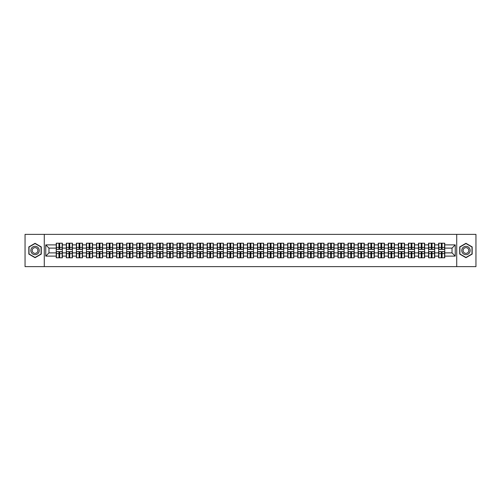 <?xml version="1.0" encoding="UTF-8"?>
<svg xmlns="http://www.w3.org/2000/svg" width="501" height="501" viewBox="0 0 501 501"><rect width="100%" height="100%" fill="white"/><g stroke="black" fill="none" stroke-linecap="round" stroke-linejoin="round"><path stroke-width="0.75" d="M456.724 266.626L475.95 266.626L475.95 234.374L456.724 234.374L456.724 266.626L44.276 266.626L44.276 234.374L25.05 234.374L25.05 266.626L44.276 266.626M456.724 234.374L44.276 234.374M452.021 252.886L452.021 248.114L444.763 248.114L444.763 252.886L452.021 252.886L455.246 256.111L455.246 244.889L444.763 244.889L444.763 243.21L438.632 243.21L438.632 248.114L434.699 248.114L434.699 252.886L438.632 252.886L438.632 248.114M455.246 256.111L444.763 256.111L444.763 257.79L438.632 257.79L438.632 256.111L434.699 256.111L434.699 257.79L428.568 257.79L428.568 256.111L424.635 256.111L424.635 257.79L418.504 257.79L418.504 256.111L414.571 256.111L414.571 257.79L408.447 257.79L408.447 256.111L404.507 256.111L404.507 257.79L398.383 257.79L398.383 256.111L394.444 256.111L394.444 257.79L388.319 257.79L388.319 256.111L384.386 256.111L384.386 257.79L378.255 257.79L378.255 256.111L374.322 256.111L374.322 257.79L368.191 257.79L368.191 256.111L364.258 256.111L364.258 257.79L358.127 257.79L358.127 256.111L354.194 256.111L354.194 257.79L348.063 257.79L348.063 256.111L344.131 256.111L344.131 257.79L338.006 257.79L338.006 256.111L334.067 256.111L334.067 257.79L327.942 257.79L327.942 256.111L324.003 256.111L324.003 257.79L317.878 257.79L317.878 256.111L313.939 256.111L313.939 257.79L307.814 257.79L307.814 256.111L303.882 256.111L303.882 257.79L297.751 257.79L297.751 256.111L293.818 256.111L293.818 257.79L287.687 257.79L287.687 256.111L283.754 256.111L283.754 257.79L277.623 257.79L277.623 256.111L273.69 256.111L273.69 257.79L267.559 257.79L267.559 256.111L263.626 256.111L263.626 257.79L257.501 257.79L257.501 256.111L253.562 256.111L253.562 257.79L247.438 257.79L247.438 256.111L243.499 256.111L243.499 257.79L237.374 257.79L237.374 256.111L233.441 256.111L233.441 257.79L227.31 257.79L227.31 256.111L223.377 256.111L223.377 257.79L217.246 257.79L217.246 256.111L213.313 256.111L213.313 257.79L207.182 257.79L207.182 256.111L203.249 256.111L203.249 257.79L197.118 257.79L197.118 256.111L193.186 256.111L193.186 257.79L187.061 257.79L187.061 256.111L183.122 256.111L183.122 257.79L176.997 257.79L176.997 256.111L173.058 256.111L173.058 257.79L166.933 257.79L166.933 256.111L162.994 256.111L162.994 257.79L156.869 257.79L156.869 256.111L152.937 256.111L152.937 257.79L146.806 257.79L146.806 256.111L142.873 256.111L142.873 257.79L136.742 257.79L136.742 256.111L132.809 256.111L132.809 257.79L126.678 257.79L126.678 256.111L122.745 256.111L122.745 257.79L116.614 257.79L116.614 256.111L112.681 256.111L112.681 257.79L106.556 257.79L106.556 256.111L102.617 256.111L102.617 257.79L96.493 257.79L96.493 256.111L92.553 256.111L92.553 257.79L86.429 257.79L86.429 256.111L82.496 256.111L82.496 257.79L76.365 257.79L76.365 256.111L72.432 256.111L72.432 257.79L66.301 257.79L66.301 256.111L62.368 256.111L62.368 257.79L56.237 257.79L56.237 256.111L45.754 256.111L45.754 244.889L56.237 244.889L56.237 248.114L48.979 248.114L48.979 252.886L56.237 252.886L56.237 248.114M438.632 244.889L434.699 244.889L434.699 243.21L428.568 243.21L428.568 244.889L424.635 244.889L424.635 243.21L418.504 243.21L418.504 244.889L414.571 244.889L414.571 243.21L408.447 243.21L408.447 244.889L404.507 244.889L404.507 243.21L398.383 243.21L398.383 244.889L394.444 244.889L394.444 243.21L388.319 243.21L388.319 244.889L384.386 244.889L384.386 243.21L378.255 243.21L378.255 244.889L374.322 244.889L374.322 243.21L368.191 243.21L368.191 244.889L364.258 244.889L364.258 243.21L358.127 243.21L358.127 244.889L354.194 244.889L354.194 243.21L348.063 243.21L348.063 244.889L344.131 244.889L344.131 243.21L338.006 243.21L338.006 244.889L334.067 244.889L334.067 243.21L327.942 243.21L327.942 244.889L324.003 244.889L324.003 243.21L317.878 243.21L317.878 244.889L313.939 244.889L313.939 243.21L307.814 243.21L307.814 244.889L303.882 244.889L303.882 243.21L297.751 243.21L297.751 244.889L293.818 244.889L293.818 243.21L287.687 243.21L287.687 244.889L283.754 244.889L283.754 243.21L277.623 243.21L277.623 244.889L273.69 244.889L273.69 243.21L267.559 243.21L267.559 244.889L263.626 244.889L263.626 243.21L257.501 243.21L257.501 244.889L253.562 244.889L253.562 243.21L247.438 243.21L247.438 244.889L243.499 244.889L243.499 243.21L237.374 243.21L237.374 244.889L233.441 244.889L233.441 243.21L227.31 243.21L227.31 244.889L223.377 244.889L223.377 243.21L217.246 243.21L217.246 244.889L213.313 244.889L213.313 243.21L207.182 243.21L207.182 244.889L203.249 244.889L203.249 243.21L197.118 243.21L197.118 244.889L193.186 244.889L193.186 243.21L187.061 243.21L187.061 244.889L183.122 244.889L183.122 243.21L176.997 243.21L176.997 244.889L173.058 244.889L173.058 243.21L166.933 243.21L166.933 244.889L162.994 244.889L162.994 243.21L156.869 243.21L156.869 244.889L152.937 244.889L152.937 243.21L146.806 243.21L146.806 244.889L142.873 244.889L142.873 243.21L136.742 243.21L136.742 244.889L132.809 244.889L132.809 243.21L126.678 243.21L126.678 244.889L122.745 244.889L122.745 243.21L116.614 243.21L116.614 244.889L112.681 244.889L112.681 243.21L106.556 243.21L106.556 244.889L102.617 244.889L102.617 243.21L96.493 243.21L96.493 244.889L92.553 244.889L92.553 243.21L86.429 243.21L86.429 244.889L82.496 244.889L82.496 243.21L76.365 243.21L76.365 244.889L72.432 244.889L72.432 243.21L66.301 243.21L66.301 244.889L62.368 244.889L62.368 243.21L56.237 243.21L56.237 244.889M438.632 252.886L438.632 256.111M434.699 252.886L434.699 256.111M434.699 244.889L434.699 248.114M424.635 252.886L428.568 252.886L428.568 248.114L424.635 248.114L424.635 256.111M428.568 252.886L428.568 256.111M428.568 244.889L428.568 248.114M424.635 244.889L424.635 248.114M414.571 252.886L418.504 252.886L418.504 248.114L414.571 248.114L414.571 256.111M418.504 252.886L418.504 256.111M418.504 244.889L418.504 248.114M414.571 244.889L414.571 248.114M404.507 252.886L408.447 252.886L408.447 248.114L404.507 248.114L404.507 256.111M408.447 252.886L408.447 256.111M408.447 244.889L408.447 248.114M404.507 244.889L404.507 248.114M394.444 252.886L398.383 252.886L398.383 248.114L394.444 248.114L394.444 256.111M398.383 252.886L398.383 256.111M398.383 244.889L398.383 248.114M394.444 244.889L394.444 248.114M384.386 252.886L388.319 252.886L388.319 248.114L384.386 248.114L384.386 256.111M388.319 252.886L388.319 256.111M388.319 244.889L388.319 248.114M384.386 244.889L384.386 248.114M374.322 252.886L378.255 252.886L378.255 248.114L374.322 248.114L374.322 256.111M378.255 252.886L378.255 256.111M378.255 244.889L378.255 248.114M374.322 244.889L374.322 248.114M364.258 252.886L368.191 252.886L368.191 248.114L364.258 248.114L364.258 256.111M368.191 252.886L368.191 256.111M368.191 244.889L368.191 248.114M364.258 244.889L364.258 248.114M354.194 252.886L358.127 252.886L358.127 248.114L354.194 248.114L354.194 256.111M358.127 252.886L358.127 256.111M358.127 244.889L358.127 248.114M354.194 244.889L354.194 248.114M344.131 252.886L348.063 252.886L348.063 248.114L344.131 248.114L344.131 256.111M348.063 252.886L348.063 256.111M348.063 244.889L348.063 248.114M344.131 244.889L344.131 248.114M334.067 252.886L338.006 252.886L338.006 248.114L334.067 248.114L334.067 256.111M338.006 252.886L338.006 256.111M338.006 244.889L338.006 248.114M334.067 244.889L334.067 248.114M324.003 252.886L327.942 252.886L327.942 248.114L324.003 248.114L324.003 256.111M327.942 252.886L327.942 256.111M327.942 244.889L327.942 248.114M324.003 244.889L324.003 248.114M313.939 252.886L317.878 252.886L317.878 248.114L313.939 248.114L313.939 256.111M317.878 252.886L317.878 256.111M317.878 244.889L317.878 248.114M313.939 244.889L313.939 248.114M303.882 252.886L307.814 252.886L307.814 248.114L303.882 248.114L303.882 256.111M307.814 252.886L307.814 256.111M307.814 244.889L307.814 248.114M303.882 244.889L303.882 248.114M293.818 252.886L297.751 252.886L297.751 248.114L293.818 248.114L293.818 256.111M297.751 252.886L297.751 256.111M297.751 244.889L297.751 248.114M293.818 244.889L293.818 248.114M283.754 252.886L287.687 252.886L287.687 248.114L283.754 248.114L283.754 256.111M287.687 252.886L287.687 256.111M287.687 244.889L287.687 248.114M283.754 244.889L283.754 248.114M273.69 252.886L277.623 252.886L277.623 248.114L273.69 248.114L273.69 256.111M277.623 252.886L277.623 256.111M277.623 244.889L277.623 248.114M273.69 244.889L273.69 248.114M263.626 252.886L267.559 252.886L267.559 248.114L263.626 248.114L263.626 256.111M267.559 252.886L267.559 256.111M267.559 244.889L267.559 248.114M263.626 244.889L263.626 248.114M253.562 252.886L257.501 252.886L257.501 248.114L253.562 248.114L253.562 256.111M257.501 252.886L257.501 256.111M257.501 244.889L257.501 248.114M253.562 244.889L253.562 248.114M243.499 252.886L247.438 252.886L247.438 248.114L243.499 248.114L243.499 256.111M247.438 252.886L247.438 256.111M247.438 244.889L247.438 248.114M243.499 244.889L243.499 248.114M233.441 252.886L237.374 252.886L237.374 248.114L233.441 248.114L233.441 256.111M237.374 252.886L237.374 256.111M237.374 244.889L237.374 248.114M233.441 244.889L233.441 248.114M223.377 252.886L227.31 252.886L227.31 248.114L223.377 248.114L223.377 256.111M227.31 252.886L227.31 256.111M227.31 244.889L227.31 248.114M223.377 244.889L223.377 248.114M213.313 252.886L217.246 252.886L217.246 248.114L213.313 248.114L213.313 256.111M217.246 252.886L217.246 256.111M217.246 244.889L217.246 248.114M213.313 244.889L213.313 248.114M203.249 252.886L207.182 252.886L207.182 248.114L203.249 248.114L203.249 256.111M207.182 252.886L207.182 256.111M207.182 244.889L207.182 248.114M203.249 244.889L203.249 248.114M193.186 252.886L197.118 252.886L197.118 248.114L193.186 248.114L193.186 256.111M197.118 252.886L197.118 256.111M197.118 244.889L197.118 248.114M193.186 244.889L193.186 248.114M183.122 252.886L187.061 252.886L187.061 248.114L183.122 248.114L183.122 256.111M187.061 252.886L187.061 256.111M187.061 244.889L187.061 248.114M183.122 244.889L183.122 248.114M173.058 252.886L176.997 252.886L176.997 248.114L173.058 248.114L173.058 256.111M176.997 252.886L176.997 256.111M176.997 244.889L176.997 248.114M173.058 244.889L173.058 248.114M162.994 252.886L166.933 252.886L166.933 248.114L162.994 248.114L162.994 256.111M166.933 252.886L166.933 256.111M166.933 244.889L166.933 248.114M162.994 244.889L162.994 248.114M152.937 252.886L156.869 252.886L156.869 248.114L152.937 248.114L152.937 256.111M156.869 252.886L156.869 256.111M156.869 244.889L156.869 248.114M152.937 244.889L152.937 248.114M142.873 252.886L146.806 252.886L146.806 248.114L142.873 248.114L142.873 256.111M146.806 252.886L146.806 256.111M146.806 244.889L146.806 248.114M142.873 244.889L142.873 248.114M132.809 252.886L136.742 252.886L136.742 248.114L132.809 248.114L132.809 256.111M136.742 252.886L136.742 256.111M136.742 244.889L136.742 248.114M132.809 244.889L132.809 248.114M122.745 252.886L126.678 252.886L126.678 248.114L122.745 248.114L122.745 256.111M126.678 252.886L126.678 256.111M126.678 244.889L126.678 248.114M122.745 244.889L122.745 248.114M112.681 252.886L116.614 252.886L116.614 248.114L112.681 248.114L112.681 256.111M116.614 252.886L116.614 256.111M116.614 244.889L116.614 248.114M112.681 244.889L112.681 248.114M102.617 252.886L106.556 252.886L106.556 248.114L102.617 248.114L102.617 256.111M106.556 252.886L106.556 256.111M106.556 244.889L106.556 248.114M102.617 244.889L102.617 248.114M92.553 252.886L96.493 252.886L96.493 248.114L92.553 248.114L92.553 256.111M96.493 252.886L96.493 256.111M96.493 244.889L96.493 248.114M92.553 244.889L92.553 248.114M82.496 252.886L86.429 252.886L86.429 248.114L82.496 248.114L82.496 256.111M86.429 252.886L86.429 256.111M86.429 244.889L86.429 248.114M82.496 244.889L82.496 248.114M72.432 252.886L76.365 252.886L76.365 248.114L72.432 248.114L72.432 256.111M76.365 252.886L76.365 256.111M76.365 244.889L76.365 248.114M72.432 244.889L72.432 248.114M62.368 252.886L66.301 252.886L66.301 248.114L62.368 248.114L62.368 256.111M66.301 252.886L66.301 256.111M66.301 244.889L66.301 248.114M62.368 244.889L62.368 248.114M56.237 252.886L56.237 256.111M48.979 252.886L45.754 256.111M45.754 244.889L48.979 248.114M444.763 252.886L444.763 256.111M444.763 244.889L444.763 248.114M455.246 244.889L452.021 248.114M35.051 243.311L28.826 246.905L28.826 254.095L35.051 257.689L41.276 254.095L41.276 246.905L35.051 243.311M459.724 254.095L465.949 257.689L472.174 254.095L472.174 246.905L465.949 243.311L459.724 246.905L459.724 254.095M62.174 243.21L62.174 249.404L59.688 249.404L59.688 243.21M58.918 243.21L58.918 249.404L56.431 249.404L56.431 243.21M58.918 244.05L59.688 244.05M59.688 246.436L58.918 246.436M56.431 257.79L56.431 251.596L58.918 251.596L58.918 257.79M59.688 257.79L59.688 251.596L62.174 251.596L62.174 257.79M59.688 256.95L58.918 256.95M58.918 254.564L59.688 254.564M35.051 246.304A4.196 4.196 0 0 0 30.855 250.5A4.196 4.196 0 0 0 35.051 254.696A4.196 4.196 0 0 0 39.241 250.5A4.196 4.196 0 0 0 35.051 246.304M35.051 247.632A2.868 2.868 0 0 0 32.177 250.5A2.868 2.868 0 0 0 35.051 253.368A2.868 2.868 0 0 0 37.919 250.5A2.868 2.868 0 0 0 35.051 247.632M41.082 253.982L35.051 257.464L29.014 253.982L29.014 247.018L35.051 243.536L41.082 247.018L41.082 253.982M469.581 248.402A4.196 4.196 0 0 0 463.857 246.868A4.196 4.196 0 0 0 462.323 252.598A4.196 4.196 0 0 0 468.047 254.132A4.196 4.196 0 0 0 469.581 248.402M468.435 249.066A2.868 2.868 0 0 0 464.515 248.014A2.868 2.868 0 0 0 463.463 251.934A2.868 2.868 0 0 0 467.389 252.986A2.868 2.868 0 0 0 468.435 249.066M465.949 257.464L459.918 253.982L459.918 247.018L465.949 243.536L471.986 247.018L471.986 253.982L465.949 257.464M72.238 243.21L72.238 249.404L69.752 249.404L69.752 243.21M68.981 243.21L68.981 249.404L66.495 249.404L66.495 243.21M68.981 244.05L69.752 244.05M69.752 246.436L68.981 246.436M82.302 243.21L82.302 249.404L79.816 249.404L79.816 243.21M79.039 243.21L79.039 249.404L76.559 249.404L76.559 243.21M79.039 244.05L79.816 244.05M79.816 246.436L79.039 246.436M92.359 243.21L92.359 249.404L89.879 249.404L89.879 243.21M89.103 243.21L89.103 249.404L86.623 249.404L86.623 243.21M89.103 244.05L89.879 244.05M89.879 246.436L89.103 246.436M102.423 243.21L102.423 249.404L99.943 249.404L99.943 243.21M99.167 243.21L99.167 249.404L96.687 249.404L96.687 243.21M99.167 244.05L99.943 244.05M99.943 246.436L99.167 246.436M112.487 243.21L112.487 249.404L110.007 249.404L110.007 243.21M109.231 243.21L109.231 249.404L106.744 249.404L106.744 243.21M109.231 244.05L110.007 244.05M110.007 246.436L109.231 246.436M66.495 257.79L66.495 251.596L68.981 251.596L68.981 257.79M69.752 257.79L69.752 251.596L72.238 251.596L72.238 257.79M69.752 256.95L68.981 256.95M68.981 254.564L69.752 254.564M76.559 257.79L76.559 251.596L79.039 251.596L79.039 257.79M79.816 257.79L79.816 251.596L82.302 251.596L82.302 257.79M79.816 256.95L79.039 256.95M79.039 254.564L79.816 254.564M86.623 257.79L86.623 251.596L89.103 251.596L89.103 257.79M89.879 257.79L89.879 251.596L92.359 251.596L92.359 257.79M89.879 256.95L89.103 256.95M89.103 254.564L89.879 254.564M96.687 257.79L96.687 251.596L99.167 251.596L99.167 257.79M99.943 257.79L99.943 251.596L102.423 251.596L102.423 257.79M99.943 256.95L99.167 256.95M99.167 254.564L99.943 254.564M106.744 257.79L106.744 251.596L109.231 251.596L109.231 257.79M110.007 257.79L110.007 251.596L112.487 251.596L112.487 257.79M110.007 256.95L109.231 256.95M109.231 254.564L110.007 254.564M122.551 243.21L122.551 249.404L120.071 249.404L120.071 243.21M119.294 243.21L119.294 249.404L116.808 249.404L116.808 243.21M119.294 244.05L120.071 244.05M120.071 246.436L119.294 246.436M116.808 257.79L116.808 251.596L119.294 251.596L119.294 257.79M120.071 257.79L120.071 251.596L122.551 251.596L122.551 257.79M120.071 256.95L119.294 256.95M119.294 254.564L120.071 254.564M132.615 243.21L132.615 249.404L130.128 249.404L130.128 243.21M129.358 243.21L129.358 249.404L126.872 249.404L126.872 243.21M129.358 244.05L130.128 244.05M130.128 246.436L129.358 246.436M126.872 257.79L126.872 251.596L129.358 251.596L129.358 257.79M130.128 257.79L130.128 251.596L132.615 251.596L132.615 257.79M130.128 256.95L129.358 256.95M129.358 254.564L130.128 254.564M142.679 243.21L142.679 249.404L140.192 249.404L140.192 243.21M139.422 243.21L139.422 249.404L136.936 249.404L136.936 243.21M139.422 244.05L140.192 244.05M140.192 246.436L139.422 246.436M136.936 257.79L136.936 251.596L139.422 251.596L139.422 257.79M140.192 257.79L140.192 251.596L142.679 251.596L142.679 257.79M140.192 256.95L139.422 256.95M139.422 254.564L140.192 254.564M152.742 243.21L152.742 249.404L150.256 249.404L150.256 243.21M149.486 243.21L149.486 249.404L147 249.404L147 243.21M149.486 244.05L150.256 244.05M150.256 246.436L149.486 246.436M147 257.79L147 251.596L149.486 251.596L149.486 257.79M150.256 257.79L150.256 251.596L152.742 251.596L152.742 257.79M150.256 256.95L149.486 256.95M149.486 254.564L150.256 254.564M162.806 243.21L162.806 249.404L160.32 249.404L160.32 243.21M159.543 243.21L159.543 249.404L157.064 249.404L157.064 243.21M159.543 244.05L160.32 244.05M160.32 246.436L159.543 246.436M157.064 257.79L157.064 251.596L159.543 251.596L159.543 257.79M160.32 257.79L160.32 251.596L162.806 251.596L162.806 257.79M160.32 256.95L159.543 256.95M159.543 254.564L160.32 254.564M172.864 243.21L172.864 249.404L170.384 249.404L170.384 243.21M169.607 243.21L169.607 249.404L167.127 249.404L167.127 243.21M169.607 244.05L170.384 244.05M170.384 246.436L169.607 246.436M167.127 257.79L167.127 251.596L169.607 251.596L169.607 257.79M170.384 257.79L170.384 251.596L172.864 251.596L172.864 257.79M170.384 256.95L169.607 256.95M169.607 254.564L170.384 254.564M182.928 243.21L182.928 249.404L180.448 249.404L180.448 243.21M179.671 243.21L179.671 249.404L177.191 249.404L177.191 243.21M179.671 244.05L180.448 244.05M180.448 246.436L179.671 246.436M177.191 257.79L177.191 251.596L179.671 251.596L179.671 257.79M180.448 257.79L180.448 251.596L182.928 251.596L182.928 257.79M180.448 256.95L179.671 256.95M179.671 254.564L180.448 254.564M192.991 243.21L192.991 249.404L190.512 249.404L190.512 243.21M189.735 243.21L189.735 249.404L187.249 249.404L187.249 243.21M189.735 244.05L190.512 244.05M190.512 246.436L189.735 246.436M187.249 257.79L187.249 251.596L189.735 251.596L189.735 257.79M190.512 257.79L190.512 251.596L192.991 251.596L192.991 257.79M190.512 256.95L189.735 256.95M189.735 254.564L190.512 254.564M203.055 243.21L203.055 249.404L200.569 249.404L200.569 243.21M199.799 243.21L199.799 249.404L197.313 249.404L197.313 243.21M199.799 244.05L200.569 244.05M200.569 246.436L199.799 246.436M197.313 257.79L197.313 251.596L199.799 251.596L199.799 257.79M200.569 257.79L200.569 251.596L203.055 251.596L203.055 257.79M200.569 256.95L199.799 256.95M199.799 254.564L200.569 254.564M213.119 243.21L213.119 249.404L210.633 249.404L210.633 243.21M209.863 243.21L209.863 249.404L207.376 249.404L207.376 243.21M209.863 244.05L210.633 244.05M210.633 246.436L209.863 246.436M207.376 257.79L207.376 251.596L209.863 251.596L209.863 257.79M210.633 257.79L210.633 251.596L213.119 251.596L213.119 257.79M210.633 256.95L209.863 256.95M209.863 254.564L210.633 254.564M223.183 243.21L223.183 249.404L220.697 249.404L220.697 243.21M219.926 243.21L219.926 249.404L217.44 249.404L217.44 243.21M219.926 244.05L220.697 244.05M220.697 246.436L219.926 246.436M217.44 257.79L217.44 251.596L219.926 251.596L219.926 257.79M220.697 257.79L220.697 251.596L223.183 251.596L223.183 257.79M220.697 256.95L219.926 256.95M219.926 254.564L220.697 254.564M233.247 243.21L233.247 249.404L230.761 249.404L230.761 243.21M229.984 243.21L229.984 249.404L227.504 249.404L227.504 243.21M229.984 244.05L230.761 244.05M230.761 246.436L229.984 246.436M227.504 257.79L227.504 251.596L229.984 251.596L229.984 257.79M230.761 257.79L230.761 251.596L233.247 251.596L233.247 257.79M230.761 256.95L229.984 256.95M229.984 254.564L230.761 254.564M243.311 243.21L243.311 249.404L240.824 249.404L240.824 243.21M240.048 243.21L240.048 249.404L237.568 249.404L237.568 243.21M240.048 244.05L240.824 244.05M240.824 246.436L240.048 246.436M237.568 257.79L237.568 251.596L240.048 251.596L240.048 257.79M240.824 257.79L240.824 251.596L243.311 251.596L243.311 257.79M240.824 256.95L240.048 256.95M240.048 254.564L240.824 254.564M253.368 243.21L253.368 249.404L250.888 249.404L250.888 243.21M250.112 243.21L250.112 249.404L247.632 249.404L247.632 243.21M250.112 244.05L250.888 244.05M250.888 246.436L250.112 246.436M247.632 257.79L247.632 251.596L250.112 251.596L250.112 257.79M250.888 257.79L250.888 251.596L253.368 251.596L253.368 257.79M250.888 256.95L250.112 256.95M250.112 254.564L250.888 254.564M263.432 243.21L263.432 249.404L260.952 249.404L260.952 243.21M260.176 243.21L260.176 249.404L257.689 249.404L257.689 243.21M260.176 244.05L260.952 244.05M260.952 246.436L260.176 246.436M257.689 257.79L257.689 251.596L260.176 251.596L260.176 257.79M260.952 257.79L260.952 251.596L263.432 251.596L263.432 257.79M260.952 256.95L260.176 256.95M260.176 254.564L260.952 254.564M273.496 243.21L273.496 249.404L271.016 249.404L271.016 243.21M270.239 243.21L270.239 249.404L267.753 249.404L267.753 243.21M270.239 244.05L271.016 244.05M271.016 246.436L270.239 246.436M267.753 257.79L267.753 251.596L270.239 251.596L270.239 257.79M271.016 257.79L271.016 251.596L273.496 251.596L273.496 257.79M271.016 256.95L270.239 256.95M270.239 254.564L271.016 254.564M283.56 243.21L283.56 249.404L281.074 249.404L281.074 243.21M280.303 243.21L280.303 249.404L277.817 249.404L277.817 243.21M280.303 244.05L281.074 244.05M281.074 246.436L280.303 246.436M277.817 257.79L277.817 251.596L280.303 251.596L280.303 257.79M281.074 257.79L281.074 251.596L283.56 251.596L283.56 257.79M281.074 256.95L280.303 256.95M280.303 254.564L281.074 254.564M293.624 243.21L293.624 249.404L291.137 249.404L291.137 243.21M290.367 243.21L290.367 249.404L287.881 249.404L287.881 243.21M290.367 244.05L291.137 244.05M291.137 246.436L290.367 246.436M287.881 257.79L287.881 251.596L290.367 251.596L290.367 257.79M291.137 257.79L291.137 251.596L293.624 251.596L293.624 257.79M291.137 256.95L290.367 256.95M290.367 254.564L291.137 254.564M303.687 243.21L303.687 249.404L301.201 249.404L301.201 243.21M300.431 243.21L300.431 249.404L297.945 249.404L297.945 243.21M300.431 244.05L301.201 244.05M301.201 246.436L300.431 246.436M297.945 257.79L297.945 251.596L300.431 251.596L300.431 257.79M301.201 257.79L301.201 251.596L303.687 251.596L303.687 257.79M301.201 256.95L300.431 256.95M300.431 254.564L301.201 254.564M313.751 243.21L313.751 249.404L311.265 249.404L311.265 243.21M310.488 243.21L310.488 249.404L308.009 249.404L308.009 243.21M310.488 244.05L311.265 244.05M311.265 246.436L310.488 246.436M308.009 257.79L308.009 251.596L310.488 251.596L310.488 257.79M311.265 257.79L311.265 251.596L313.751 251.596L313.751 257.79M311.265 256.95L310.488 256.95M310.488 254.564L311.265 254.564M323.809 243.21L323.809 249.404L321.329 249.404L321.329 243.21M320.552 243.21L320.552 249.404L318.072 249.404L318.072 243.21M320.552 244.05L321.329 244.05M321.329 246.436L320.552 246.436M318.072 257.79L318.072 251.596L320.552 251.596L320.552 257.79M321.329 257.79L321.329 251.596L323.809 251.596L323.809 257.79M321.329 256.95L320.552 256.95M320.552 254.564L321.329 254.564M333.873 243.21L333.873 249.404L331.393 249.404L331.393 243.21M330.616 243.21L330.616 249.404L328.136 249.404L328.136 243.21M330.616 244.05L331.393 244.05M331.393 246.436L330.616 246.436M328.136 257.79L328.136 251.596L330.616 251.596L330.616 257.79M331.393 257.79L331.393 251.596L333.873 251.596L333.873 257.79M331.393 256.95L330.616 256.95M330.616 254.564L331.393 254.564M343.937 243.21L343.937 249.404L341.457 249.404L341.457 243.21M340.68 243.21L340.68 249.404L338.194 249.404L338.194 243.21M340.68 244.05L341.457 244.05M341.457 246.436L340.68 246.436M338.194 257.79L338.194 251.596L340.68 251.596L340.68 257.79M341.457 257.79L341.457 251.596L343.937 251.596L343.937 257.79M341.457 256.95L340.68 256.95M340.68 254.564L341.457 254.564M354 243.21L354 249.404L351.514 249.404L351.514 243.21M350.744 243.21L350.744 249.404L348.258 249.404L348.258 243.21M350.744 244.05L351.514 244.05M351.514 246.436L350.744 246.436M348.258 257.79L348.258 251.596L350.744 251.596L350.744 257.79M351.514 257.79L351.514 251.596L354 251.596L354 257.79M351.514 256.95L350.744 256.95M350.744 254.564L351.514 254.564M364.064 243.21L364.064 249.404L361.578 249.404L361.578 243.21M360.808 243.21L360.808 249.404L358.321 249.404L358.321 243.21M360.808 244.05L361.578 244.05M361.578 246.436L360.808 246.436M358.321 257.79L358.321 251.596L360.808 251.596L360.808 257.79M361.578 257.79L361.578 251.596L364.064 251.596L364.064 257.79M361.578 256.95L360.808 256.95M360.808 254.564L361.578 254.564M374.128 243.21L374.128 249.404L371.642 249.404L371.642 243.21M370.872 243.21L370.872 249.404L368.385 249.404L368.385 243.21M370.872 244.05L371.642 244.05M371.642 246.436L370.872 246.436M368.385 257.79L368.385 251.596L370.872 251.596L370.872 257.79M371.642 257.79L371.642 251.596L374.128 251.596L374.128 257.79M371.642 256.95L370.872 256.95M370.872 254.564L371.642 254.564M384.192 243.21L384.192 249.404L381.706 249.404L381.706 243.21M380.929 243.21L380.929 249.404L378.449 249.404L378.449 243.21M380.929 244.05L381.706 244.05M381.706 246.436L380.929 246.436M378.449 257.79L378.449 251.596L380.929 251.596L380.929 257.79M381.706 257.79L381.706 251.596L384.192 251.596L384.192 257.79M381.706 256.95L380.929 256.95M380.929 254.564L381.706 254.564M394.256 243.21L394.256 249.404L391.769 249.404L391.769 243.21M390.993 243.21L390.993 249.404L388.513 249.404L388.513 243.21M390.993 244.05L391.769 244.05M391.769 246.436L390.993 246.436M388.513 257.79L388.513 251.596L390.993 251.596L390.993 257.79M391.769 257.79L391.769 251.596L394.256 251.596L394.256 257.79M391.769 256.95L390.993 256.95M390.993 254.564L391.769 254.564M404.313 243.21L404.313 249.404L401.833 249.404L401.833 243.21M401.057 243.21L401.057 249.404L398.577 249.404L398.577 243.21M401.057 244.05L401.833 244.05M401.833 246.436L401.057 246.436M398.577 257.79L398.577 251.596L401.057 251.596L401.057 257.79M401.833 257.79L401.833 251.596L404.313 251.596L404.313 257.79M401.833 256.95L401.057 256.95M401.057 254.564L401.833 254.564M414.377 243.21L414.377 249.404L411.897 249.404L411.897 243.21M411.121 243.21L411.121 249.404L408.641 249.404L408.641 243.21M411.121 244.05L411.897 244.05M411.897 246.436L411.121 246.436M408.641 257.79L408.641 251.596L411.121 251.596L411.121 257.79M411.897 257.79L411.897 251.596L414.377 251.596L414.377 257.79M411.897 256.95L411.121 256.95M411.121 254.564L411.897 254.564M424.441 243.21L424.441 249.404L421.961 249.404L421.961 243.21M421.184 243.21L421.184 249.404L418.698 249.404L418.698 243.21M421.184 244.05L421.961 244.05M421.961 246.436L421.184 246.436M418.698 257.79L418.698 251.596L421.184 251.596L421.184 257.79M421.961 257.79L421.961 251.596L424.441 251.596L424.441 257.79M421.961 256.95L421.184 256.95M421.184 254.564L421.961 254.564M434.505 243.21L434.505 249.404L432.019 249.404L432.019 243.21M431.248 243.21L431.248 249.404L428.762 249.404L428.762 243.21M431.248 244.05L432.019 244.05M432.019 246.436L431.248 246.436M428.762 257.79L428.762 251.596L431.248 251.596L431.248 257.79M432.019 257.79L432.019 251.596L434.505 251.596L434.505 257.79M432.019 256.95L431.248 256.95M431.248 254.564L432.019 254.564M444.569 243.21L444.569 249.404L442.082 249.404L442.082 243.21M441.312 243.21L441.312 249.404L438.826 249.404L438.826 243.21M441.312 244.05L442.082 244.05M442.082 246.436L441.312 246.436M438.826 257.79L438.826 251.596L441.312 251.596L441.312 257.79M442.082 257.79L442.082 251.596L444.569 251.596L444.569 257.79M442.082 256.95L441.312 256.95M441.312 254.564L442.082 254.564M58.918 247.413L56.431 247.413M58.918 249.323L56.431 249.323M62.174 247.413L59.688 247.413M62.174 249.323L59.688 249.323M59.688 253.587L62.174 253.587M59.688 251.677L62.174 251.677M56.431 253.587L58.918 253.587M56.431 251.677L58.918 251.677M68.981 247.413L66.495 247.413M68.981 249.323L66.495 249.323M72.238 247.413L69.752 247.413M72.238 249.323L69.752 249.323M79.039 247.413L76.559 247.413M79.039 249.323L76.559 249.323M82.302 247.413L79.816 247.413M82.302 249.323L79.816 249.323M89.103 247.413L86.623 247.413M89.103 249.323L86.623 249.323M92.359 247.413L89.879 247.413M92.359 249.323L89.879 249.323M99.167 247.413L96.687 247.413M99.167 249.323L96.687 249.323M102.423 247.413L99.943 247.413M102.423 249.323L99.943 249.323M109.231 247.413L106.744 247.413M109.231 249.323L106.744 249.323M112.487 247.413L110.007 247.413M112.487 249.323L110.007 249.323M69.752 253.587L72.238 253.587M69.752 251.677L72.238 251.677M66.495 253.587L68.981 253.587M66.495 251.677L68.981 251.677M79.816 253.587L82.302 253.587M79.816 251.677L82.302 251.677M76.559 253.587L79.039 253.587M76.559 251.677L79.039 251.677M89.879 253.587L92.359 253.587M89.879 251.677L92.359 251.677M86.623 253.587L89.103 253.587M86.623 251.677L89.103 251.677M99.943 253.587L102.423 253.587M99.943 251.677L102.423 251.677M96.687 253.587L99.167 253.587M96.687 251.677L99.167 251.677M110.007 253.587L112.487 253.587M110.007 251.677L112.487 251.677M106.744 253.587L109.231 253.587M106.744 251.677L109.231 251.677M119.294 247.413L116.808 247.413M119.294 249.323L116.808 249.323M122.551 247.413L120.071 247.413M122.551 249.323L120.071 249.323M120.071 253.587L122.551 253.587M120.071 251.677L122.551 251.677M116.808 253.587L119.294 253.587M116.808 251.677L119.294 251.677M129.358 247.413L126.872 247.413M129.358 249.323L126.872 249.323M132.615 247.413L130.128 247.413M132.615 249.323L130.128 249.323M130.128 253.587L132.615 253.587M130.128 251.677L132.615 251.677M126.872 253.587L129.358 253.587M126.872 251.677L129.358 251.677M139.422 247.413L136.936 247.413M139.422 249.323L136.936 249.323M142.679 247.413L140.192 247.413M142.679 249.323L140.192 249.323M140.192 253.587L142.679 253.587M140.192 251.677L142.679 251.677M136.936 253.587L139.422 253.587M136.936 251.677L139.422 251.677M149.486 247.413L147 247.413M149.486 249.323L147 249.323M152.742 247.413L150.256 247.413M152.742 249.323L150.256 249.323M150.256 253.587L152.742 253.587M150.256 251.677L152.742 251.677M147 253.587L149.486 253.587M147 251.677L149.486 251.677M159.543 247.413L157.064 247.413M159.543 249.323L157.064 249.323M162.806 247.413L160.32 247.413M162.806 249.323L160.32 249.323M160.32 253.587L162.806 253.587M160.32 251.677L162.806 251.677M157.064 253.587L159.543 253.587M157.064 251.677L159.543 251.677M169.607 247.413L167.127 247.413M169.607 249.323L167.127 249.323M172.864 247.413L170.384 247.413M172.864 249.323L170.384 249.323M170.384 253.587L172.864 253.587M170.384 251.677L172.864 251.677M167.127 253.587L169.607 253.587M167.127 251.677L169.607 251.677M179.671 247.413L177.191 247.413M179.671 249.323L177.191 249.323M182.928 247.413L180.448 247.413M182.928 249.323L180.448 249.323M180.448 253.587L182.928 253.587M180.448 251.677L182.928 251.677M177.191 253.587L179.671 253.587M177.191 251.677L179.671 251.677M189.735 247.413L187.249 247.413M189.735 249.323L187.249 249.323M192.991 247.413L190.512 247.413M192.991 249.323L190.512 249.323M190.512 253.587L192.991 253.587M190.512 251.677L192.991 251.677M187.249 253.587L189.735 253.587M187.249 251.677L189.735 251.677M199.799 247.413L197.313 247.413M199.799 249.323L197.313 249.323M203.055 247.413L200.569 247.413M203.055 249.323L200.569 249.323M200.569 253.587L203.055 253.587M200.569 251.677L203.055 251.677M197.313 253.587L199.799 253.587M197.313 251.677L199.799 251.677M209.863 247.413L207.376 247.413M209.863 249.323L207.376 249.323M213.119 247.413L210.633 247.413M213.119 249.323L210.633 249.323M210.633 253.587L213.119 253.587M210.633 251.677L213.119 251.677M207.376 253.587L209.863 253.587M207.376 251.677L209.863 251.677M219.926 247.413L217.44 247.413M219.926 249.323L217.44 249.323M223.183 247.413L220.697 247.413M223.183 249.323L220.697 249.323M220.697 253.587L223.183 253.587M220.697 251.677L223.183 251.677M217.44 253.587L219.926 253.587M217.44 251.677L219.926 251.677M229.984 247.413L227.504 247.413M229.984 249.323L227.504 249.323M233.247 247.413L230.761 247.413M233.247 249.323L230.761 249.323M230.761 253.587L233.247 253.587M230.761 251.677L233.247 251.677M227.504 253.587L229.984 253.587M227.504 251.677L229.984 251.677M240.048 247.413L237.568 247.413M240.048 249.323L237.568 249.323M243.311 247.413L240.824 247.413M243.311 249.323L240.824 249.323M240.824 253.587L243.311 253.587M240.824 251.677L243.311 251.677M237.568 253.587L240.048 253.587M237.568 251.677L240.048 251.677M250.112 247.413L247.632 247.413M250.112 249.323L247.632 249.323M253.368 247.413L250.888 247.413M253.368 249.323L250.888 249.323M250.888 253.587L253.368 253.587M250.888 251.677L253.368 251.677M247.632 253.587L250.112 253.587M247.632 251.677L250.112 251.677M260.176 247.413L257.689 247.413M260.176 249.323L257.689 249.323M263.432 247.413L260.952 247.413M263.432 249.323L260.952 249.323M260.952 253.587L263.432 253.587M260.952 251.677L263.432 251.677M257.689 253.587L260.176 253.587M257.689 251.677L260.176 251.677M270.239 247.413L267.753 247.413M270.239 249.323L267.753 249.323M273.496 247.413L271.016 247.413M273.496 249.323L271.016 249.323M271.016 253.587L273.496 253.587M271.016 251.677L273.496 251.677M267.753 253.587L270.239 253.587M267.753 251.677L270.239 251.677M280.303 247.413L277.817 247.413M280.303 249.323L277.817 249.323M283.56 247.413L281.074 247.413M283.56 249.323L281.074 249.323M281.074 253.587L283.56 253.587M281.074 251.677L283.56 251.677M277.817 253.587L280.303 253.587M277.817 251.677L280.303 251.677M290.367 247.413L287.881 247.413M290.367 249.323L287.881 249.323M293.624 247.413L291.137 247.413M293.624 249.323L291.137 249.323M291.137 253.587L293.624 253.587M291.137 251.677L293.624 251.677M287.881 253.587L290.367 253.587M287.881 251.677L290.367 251.677M300.431 247.413L297.945 247.413M300.431 249.323L297.945 249.323M303.687 247.413L301.201 247.413M303.687 249.323L301.201 249.323M301.201 253.587L303.687 253.587M301.201 251.677L303.687 251.677M297.945 253.587L300.431 253.587M297.945 251.677L300.431 251.677M310.488 247.413L308.009 247.413M310.488 249.323L308.009 249.323M313.751 247.413L311.265 247.413M313.751 249.323L311.265 249.323M311.265 253.587L313.751 253.587M311.265 251.677L313.751 251.677M308.009 253.587L310.488 253.587M308.009 251.677L310.488 251.677M320.552 247.413L318.072 247.413M320.552 249.323L318.072 249.323M323.809 247.413L321.329 247.413M323.809 249.323L321.329 249.323M321.329 253.587L323.809 253.587M321.329 251.677L323.809 251.677M318.072 253.587L320.552 253.587M318.072 251.677L320.552 251.677M330.616 247.413L328.136 247.413M330.616 249.323L328.136 249.323M333.873 247.413L331.393 247.413M333.873 249.323L331.393 249.323M331.393 253.587L333.873 253.587M331.393 251.677L333.873 251.677M328.136 253.587L330.616 253.587M328.136 251.677L330.616 251.677M340.68 247.413L338.194 247.413M340.68 249.323L338.194 249.323M343.937 247.413L341.457 247.413M343.937 249.323L341.457 249.323M341.457 253.587L343.937 253.587M341.457 251.677L343.937 251.677M338.194 253.587L340.68 253.587M338.194 251.677L340.68 251.677M350.744 247.413L348.258 247.413M350.744 249.323L348.258 249.323M354 247.413L351.514 247.413M354 249.323L351.514 249.323M351.514 253.587L354 253.587M351.514 251.677L354 251.677M348.258 253.587L350.744 253.587M348.258 251.677L350.744 251.677M360.808 247.413L358.321 247.413M360.808 249.323L358.321 249.323M364.064 247.413L361.578 247.413M364.064 249.323L361.578 249.323M361.578 253.587L364.064 253.587M361.578 251.677L364.064 251.677M358.321 253.587L360.808 253.587M358.321 251.677L360.808 251.677M370.872 247.413L368.385 247.413M370.872 249.323L368.385 249.323M374.128 247.413L371.642 247.413M374.128 249.323L371.642 249.323M371.642 253.587L374.128 253.587M371.642 251.677L374.128 251.677M368.385 253.587L370.872 253.587M368.385 251.677L370.872 251.677M380.929 247.413L378.449 247.413M380.929 249.323L378.449 249.323M384.192 247.413L381.706 247.413M384.192 249.323L381.706 249.323M381.706 253.587L384.192 253.587M381.706 251.677L384.192 251.677M378.449 253.587L380.929 253.587M378.449 251.677L380.929 251.677M390.993 247.413L388.513 247.413M390.993 249.323L388.513 249.323M394.256 247.413L391.769 247.413M394.256 249.323L391.769 249.323M391.769 253.587L394.256 253.587M391.769 251.677L394.256 251.677M388.513 253.587L390.993 253.587M388.513 251.677L390.993 251.677M401.057 247.413L398.577 247.413M401.057 249.323L398.577 249.323M404.313 247.413L401.833 247.413M404.313 249.323L401.833 249.323M401.833 253.587L404.313 253.587M401.833 251.677L404.313 251.677M398.577 253.587L401.057 253.587M398.577 251.677L401.057 251.677M411.121 247.413L408.641 247.413M411.121 249.323L408.641 249.323M414.377 247.413L411.897 247.413M414.377 249.323L411.897 249.323M411.897 253.587L414.377 253.587M411.897 251.677L414.377 251.677M408.641 253.587L411.121 253.587M408.641 251.677L411.121 251.677M421.184 247.413L418.698 247.413M421.184 249.323L418.698 249.323M424.441 247.413L421.961 247.413M424.441 249.323L421.961 249.323M421.961 253.587L424.441 253.587M421.961 251.677L424.441 251.677M418.698 253.587L421.184 253.587M418.698 251.677L421.184 251.677M431.248 247.413L428.762 247.413M431.248 249.323L428.762 249.323M434.505 247.413L432.019 247.413M434.505 249.323L432.019 249.323M432.019 253.587L434.505 253.587M432.019 251.677L434.505 251.677M428.762 253.587L431.248 253.587M428.762 251.677L431.248 251.677M441.312 247.413L438.826 247.413M441.312 249.323L438.826 249.323M444.569 247.413L442.082 247.413M444.569 249.323L442.082 249.323M442.082 253.587L444.569 253.587M442.082 251.677L444.569 251.677M438.826 253.587L441.312 253.587M438.826 251.677L441.312 251.677"/></g></svg>
